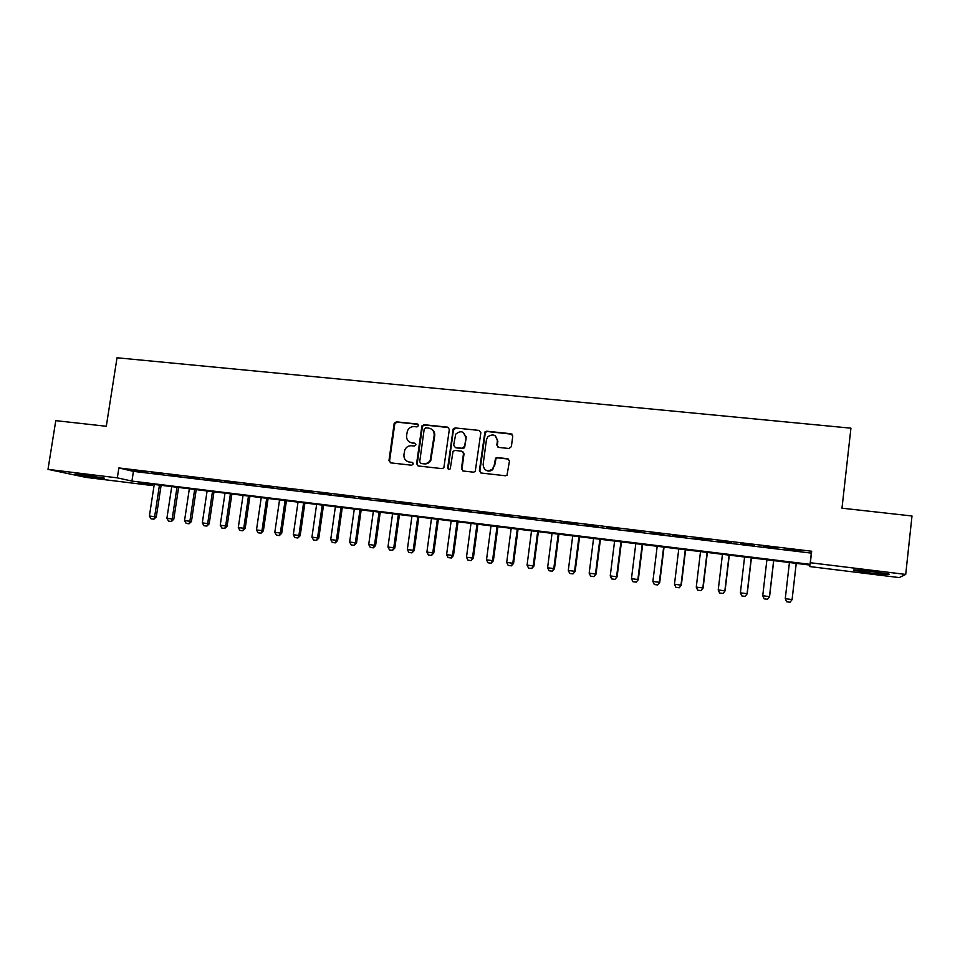 <?xml version="1.0" encoding="UTF-8"?>
<svg xmlns="http://www.w3.org/2000/svg" width="960" height="960" viewBox="0 0 960 960"><rect width="100%" height="100%" fill="white"/><g stroke="black" fill="none" stroke-linecap="round" stroke-linejoin="round"><path stroke-width="1.44" d="M418.572 425.604L417.384 424.02L396.36 421.836L394.176 423.384L388.968 460.584L390.66 462.864L411.696 465.228L413.292 463.944L412.092 462.336L409.356 462.036C405.564 461.196 403.752 458.772 403.92 454.728L404.784 450.012C406.188 447.036 408.456 445.608 411.612 445.74L414.336 446.04L415.932 444.744L414.744 443.16L412.008 442.86C408.216 442.044 406.404 439.632 406.572 435.6L407.376 431.052C408.732 427.98 411.024 426.504 414.252 426.612L416.988 426.9L418.572 425.604M418.14 424.356L396.984 422.148L394.8 423.696L389.604 460.848L390.48 462.84M412.752 462.6L409.356 462.036M415.452 443.46L412.008 442.86M870.468 572.952L853.848 570.372C851.712 569.472 857.892 569.856 872.376 571.524L889.116 574.116C891.12 575.016 884.904 574.62 870.468 572.952M97.392 477.852L74.772 474.204L81.816 474.528L104.496 478.188L97.392 477.852M509.028 448.512L511.368 446.64L512.772 436.032L510.984 433.728L486.744 431.208L484.884 432L479.388 470.712L481.152 473.028L505.428 475.764L506.988 475.296L509.472 461.04L507.684 458.712L497.268 457.572L495.564 458.184L494.088 465.804L492.288 469.296C487.008 472.032 483.948 470.46 483.12 464.58L486.432 439.8L487.752 436.8C493.092 433.392 496.296 434.784 497.388 440.952L496.848 445.092L498.624 447.408L509.028 448.512M48 469.368L55.776 420.648L106.296 426.276L117.024 357.768L850.932 428.172L841.98 508.188L912 515.988L905.712 574.416L899.244 577.584L809.604 566.544L809.904 565.056L138.54 482.532L152.256 485.544L85.932 477.372L48 469.368L117.336 477.864L131.94 481.08L810.048 564.336L810.36 562.74L905.712 574.416M118.872 467.94L133.44 471.36L811.32 553.116L811.668 551.244L118.872 467.94L117.336 477.864M811.668 551.244L810.36 562.74M449.34 429.432L447.612 427.152L423.996 424.704L421.884 425.976L416.604 463.68L418.32 465.972L441.972 468.636L443.868 467.76L449.34 429.432M455.172 427.932L479.088 430.416L480.852 432.708L475.224 471.54L473.496 472.176L463.212 471.012L461.46 468.696L463.512 453.48L461.772 451.176L454.98 450.444L453.06 451.332L450.24 468.84C448.848 469.788 448.008 469.44 447.708 467.796L453.18 428.94L455.172 427.932L479.088 430.416M144.732 471.864L134.004 470.58L144.732 471.864M162.732 474.036L151.92 472.728L162.732 474.036M180.864 476.22L169.968 474.912L180.864 476.22M199.14 478.416L188.16 477.096L199.14 478.416M217.572 480.636L206.496 479.304L217.572 480.636M236.148 482.88L224.976 481.536L236.148 482.88M254.868 485.136L243.612 483.78L254.868 485.136M273.744 487.404L262.404 486.036L273.744 487.404M292.776 489.696L281.34 488.316L292.776 489.696M311.964 492L300.432 490.62L311.964 492M331.296 494.34L319.68 492.936L331.296 494.34M350.796 496.68L339.084 495.276L350.796 496.68M370.464 499.056L358.644 497.628L370.464 499.056M390.288 501.444L378.372 500.004L390.288 501.444M410.28 503.844L398.268 502.404L410.28 503.844M430.44 506.268L418.32 504.816L430.44 506.268M450.768 508.716L438.552 507.252L450.768 508.716M471.264 511.188L458.94 509.7L471.264 511.188M491.94 513.684L479.52 512.184L491.94 513.684M512.784 516.192L500.256 514.68L512.784 516.192M533.82 518.724L521.172 517.2L533.82 518.724M555.024 521.28L542.28 519.744L555.024 521.28M576.408 523.848L563.556 522.3L576.408 523.848M597.984 526.452L585.024 524.892L597.984 526.452M619.752 529.068L606.672 527.496L619.752 529.068M641.7 531.708L628.512 530.124L641.7 531.708M663.852 534.384L650.544 532.776L663.852 534.384M686.196 537.072L672.768 535.452L686.196 537.072M708.732 539.784L695.184 538.152L708.732 539.784M731.472 542.52L717.804 540.876L731.472 542.52M754.416 545.28L740.628 543.624L754.416 545.28M777.564 548.076L763.644 546.396L777.564 548.076M786.924 549.516L800.904 551.208L786.96 549.204M809.784 565.044L809.604 566.544M152.46 484.236L152.256 485.544M133.44 471.36L131.94 481.08M811.32 553.116L810.048 564.336M410.34 442.44L412.608 443.148M407.964 461.7L409.968 462.288M448.632 427.572L424.572 425.016L422.46 426.288L417.204 463.932L418.092 465.936M425.784 427.812L424.2 429.108L419.712 461.724L420.912 463.32L423.804 463.644C426.516 463.824 428.652 462.732 430.2 460.356L434.172 435.396C434.328 431.34 432.504 428.916 428.688 428.112L425.784 427.812M431.244 428.976C433.824 430.392 434.988 432.636 434.736 435.684L430.776 460.62C429.228 462.984 427.092 464.076 424.392 463.896L421.5 463.572M462.72 451.548L464.04 453.756L461.988 468.948L462.864 470.952M455.7 428.244L453.408 430.104L448.26 468.048L448.8 469.392M465.636 437.712C464.292 431.244 460.98 430.056 455.712 434.172L453.636 445.236L455.376 447.528L462.156 448.26L464.472 446.4L466.164 438.012L463.32 432.432M466.164 438.012L464.568 447.708L462.684 448.548L455.916 447.816M495.18 435.744L497.868 441.252L497.316 445.38L498.048 447.252M486.288 470.376C488.58 471.528 490.74 471.24 492.768 469.548L494.088 465.804M508.692 459.12L497.748 457.848L496.044 458.448L494.568 466.056M512.124 434.22L487.236 431.52L485.376 432.312L479.892 470.952L480.768 472.944M154.236 484.452L149.4 516.012L154.644 516.696L159.468 485.1M153.636 519.144L151.008 518.796L153.9 519.18L154.644 516.696L156.276 516.972L161.112 485.304M149.4 516.012L151.008 518.796M153.9 519.18L156.276 516.972M171.732 486.6L166.908 518.292L172.188 518.976L177 487.248M171.156 521.424L168.516 521.088L171.42 521.472L172.188 518.976L173.784 519.252L178.608 487.452M166.908 518.292L168.516 521.088M171.42 521.472L173.784 519.252M189.348 488.772L184.548 520.584L189.864 521.268L194.664 489.42M188.808 523.728L186.144 523.38L189.06 523.776L189.864 521.268L191.424 521.544L196.224 489.612M184.548 520.584L186.144 523.38M189.06 523.776L191.424 521.544M207.108 490.956L202.32 522.888L207.684 523.584L212.472 491.616M206.592 526.056L203.916 525.708L206.856 526.092L207.684 523.584L209.196 523.86L213.996 491.796M202.32 522.888L203.916 525.708M206.856 526.092L209.196 523.86M225.012 493.152L220.236 525.216L225.636 525.924L230.412 493.824M224.532 528.396L221.832 528.048L224.772 528.432L225.636 525.924L227.112 526.188L231.888 494.004M220.236 525.216L221.832 528.048M224.772 528.432L227.112 526.188M243.048 495.372L238.296 527.568L243.732 528.276L248.484 496.044M242.592 530.76L239.88 530.4L242.832 530.796L243.732 528.276L245.172 528.528L249.924 496.224M238.296 527.568L239.88 530.4M242.832 530.796L245.172 528.528M261.228 497.604L256.488 529.932L261.972 530.652L266.712 498.276M260.808 533.136L258.072 532.776L261.036 533.172L261.972 530.652L263.364 530.904L268.104 498.456M256.488 529.932L258.072 532.776M261.036 533.172L263.364 530.904M279.552 499.86L274.824 532.32L280.356 533.04L285.072 500.544M279.168 535.524L276.396 535.164L279.384 535.572L280.356 533.04L281.7 533.28L286.428 500.712M274.824 532.32L276.396 535.164M279.384 535.572L281.7 533.28M298.02 502.128L293.316 534.72L298.884 535.44L303.588 502.812M297.66 537.948L294.876 537.576L297.888 537.984L298.884 535.44L300.192 535.68L304.896 502.98M293.316 534.72L294.876 537.576M297.888 537.984L300.192 535.68M316.632 504.42L311.94 537.144L317.556 537.876L322.236 505.104M316.308 540.372L313.5 540.012L316.524 540.42L317.556 537.876L318.816 538.104L323.508 505.26M311.94 537.144L313.5 540.012M316.524 540.42L318.816 538.104M335.388 506.724L330.72 539.58L336.384 540.324L341.052 507.42M335.1 542.832L332.28 542.46L335.304 542.868L336.384 540.324L337.596 540.552L342.276 507.576M330.72 539.58L332.28 542.46M335.304 542.868L337.596 540.552M354.3 509.052L349.644 542.04L355.356 542.784L360 509.748M354.048 545.304L351.204 544.932L354.24 545.34L355.356 542.784L356.532 543.012L361.176 509.892M349.644 542.04L351.204 544.932M354.24 545.34L356.532 543.012M373.356 511.392L368.724 544.524L374.484 545.268L379.104 512.1M373.152 547.8L370.272 547.428L373.332 547.836L374.484 545.268L375.612 545.484L380.244 512.232M368.724 544.524L370.272 547.428M373.332 547.836L375.612 545.484M392.58 513.756L387.96 547.02L393.768 547.776L398.364 514.464M392.4 550.308L389.496 549.936L392.58 550.344L393.768 547.776L394.836 547.992L399.456 514.596M387.96 547.02L389.496 549.936M392.58 550.344L394.836 547.992M411.948 516.132L407.352 549.54L413.196 550.308L417.78 516.852M411.804 552.84L408.888 552.468L411.972 552.876L413.196 550.308L414.228 550.512L418.824 516.984M407.352 549.54L408.888 552.468M411.972 552.876L414.228 550.512M431.472 518.532L426.9 552.084L432.792 552.852L437.364 519.264M431.364 555.396L428.424 555.012L431.532 555.432L432.792 552.852L433.776 553.056L438.348 519.384M426.9 552.084L428.424 555.012M431.532 555.432L433.776 553.056M466.164 436.536L466.092 437.964M451.152 520.956L446.604 554.64L452.544 555.42L457.092 521.688M451.092 557.976L448.128 557.58L451.248 558L452.544 555.42L453.48 555.612L458.028 521.796M446.604 554.64L448.128 557.58M451.248 558L453.48 555.612M471 523.392L466.476 557.232L472.464 558.012L476.988 524.136M470.976 560.568L467.988 560.184L471.12 560.604L472.464 558.012L473.352 558.192L477.876 524.244M466.476 557.232L467.988 560.184M471.12 560.604L473.352 558.192M491.016 525.852L486.504 559.836L492.54 560.616L497.04 526.596M491.028 563.184L488.004 562.788L491.16 563.22L492.54 560.616L493.38 560.796L497.88 526.704M486.504 559.836L488.004 562.788M491.16 563.22L493.38 560.796M511.188 528.336L506.7 562.452L512.796 563.244L517.272 529.08M511.236 565.824L508.2 565.428L511.368 565.848L512.796 563.244L513.576 563.424L518.052 529.176M506.7 562.452L508.2 565.428M511.368 565.848L513.576 563.424M531.528 530.832L527.064 565.104L533.208 565.908L537.66 531.588M531.624 568.488L528.552 568.08L531.744 568.512L533.208 565.908L533.928 566.076L538.392 531.684M527.064 565.104L528.552 568.08M531.744 568.512L533.928 566.076M552.036 533.352L547.596 567.768L553.788 568.584L558.216 534.12M552.168 571.164L549.084 570.768L552.288 571.2L553.788 568.584L554.46 568.74L558.9 534.204M547.596 567.768L549.084 570.768M552.288 571.2L554.46 568.74M572.712 535.896L568.296 570.468L574.548 571.272L578.952 536.664M572.892 573.876L569.772 573.468L573 573.9L575.16 571.428L579.576 536.736M568.296 570.468L569.772 573.468M573 573.9L575.16 571.428M593.568 538.464L589.176 573.18L595.476 573.996L599.856 539.232M593.796 576.6L590.652 576.192L593.892 576.624L596.04 574.14L600.432 539.304M589.176 573.18L590.652 576.192M593.892 576.624L596.04 574.14M614.604 541.044L610.236 575.916L616.584 576.744L620.94 541.824M614.868 579.348L611.688 578.94L614.952 579.372L617.088 576.888L621.456 541.884M610.236 575.916L611.688 578.94M614.952 579.372L617.088 576.888M635.808 543.648L631.464 578.676L637.872 579.504L642.204 544.44M636.12 582.132L632.916 581.712L636.192 582.144L638.316 579.648L642.66 544.5M631.464 578.676L632.916 581.712M636.192 582.144L638.316 579.648M657.192 546.288L652.884 581.46L659.34 582.3L663.648 547.08M657.552 584.928L654.324 584.508L657.612 584.94L659.736 582.42L664.044 547.128M652.884 581.46L654.324 584.508M657.612 584.94L659.736 582.42M678.768 548.94L674.472 584.268L680.988 585.108L685.272 549.732M679.164 587.748L675.912 587.328L679.224 587.772L681.324 585.228L685.608 549.78M674.472 584.268L675.912 587.328M679.224 587.772L681.324 585.228M700.512 551.604L696.264 587.1L702.828 587.952L707.076 552.42M700.968 590.592L697.68 590.16L701.004 590.616L703.104 588.06L707.352 552.444M696.264 587.1L697.68 590.16M701.004 590.616L703.104 588.06M722.46 554.304L718.224 589.956L724.86 590.808L729.072 555.12M722.952 593.46L719.64 593.028L722.988 593.484L725.064 590.916L729.288 555.144M718.224 589.956L719.64 593.028M722.988 593.484L725.064 590.916M744.588 557.028L740.388 592.836L747.072 593.7L751.26 557.844M745.128 596.364L741.792 595.92L745.152 596.376L747.216 593.796L751.416 557.868M740.388 592.836L741.792 595.92M745.152 596.376L747.216 593.796M766.908 559.764L762.732 595.74L769.476 596.616L773.64 560.592M769.56 596.7L767.52 599.292L764.136 598.836L767.52 599.292L769.56 596.7L773.736 560.604M764.136 598.836L762.732 595.74M789.42 562.536L785.28 598.668L786.672 601.8L790.068 602.232L786.672 601.776L785.28 598.668L792.084 599.556L796.212 563.376M792.096 599.628L790.068 602.22L792.096 599.628L796.236 563.376M412.692 462.588L412.092 462.336M389.604 460.848L388.968 460.584M394.728 423.996L394.116 423.684M396.984 422.148L396.36 421.836M417.204 463.932L416.604 463.68M394.8 423.696L394.176 423.384"/></g></svg>
